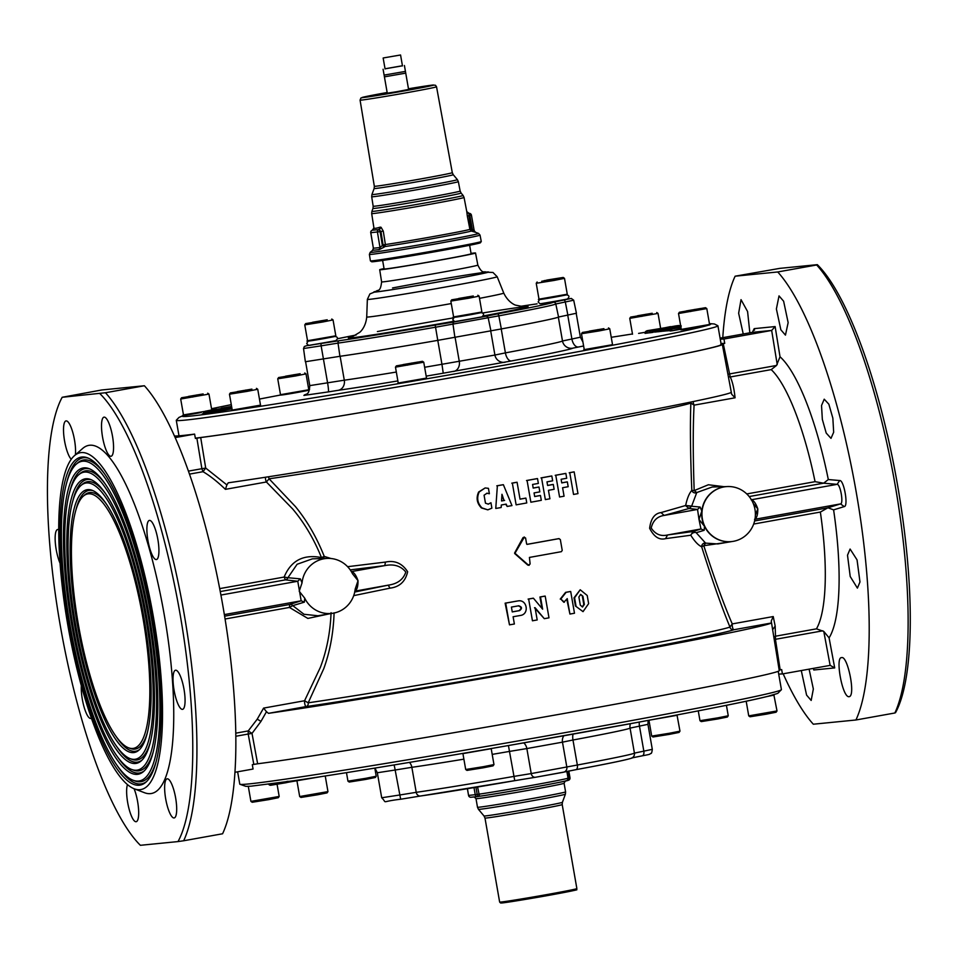 <?xml version="1.0" encoding="UTF-8"?>
<svg xmlns="http://www.w3.org/2000/svg" width="958" height="958" viewBox="0 0 958 958"><rect width="100%" height="100%" fill="white"/><g stroke="black" fill="none" stroke-linecap="round" stroke-linejoin="round"><path stroke-width="1.44" d="M777.728 271.964L735.133 276.191L779.692 268.384L817.33 264.659A239.584 59.971 79.8 0 1 830.167 280.598A239.584 59.971 79.8 0 1 900.927 505.86A239.584 59.971 79.8 0 1 895.526 712.668L894.856 712.991A242.889 60.809 -100.2 0 0 900.185 698.166A242.889 60.809 -100.2 0 0 895.143 485.083A242.889 60.809 -100.2 0 0 826.91 278.263A242.889 60.809 -100.2 0 0 816.659 264.971L777.728 271.964A242.889 60.809 -100.2 0 1 853.111 475.204A242.889 60.809 -100.2 0 1 861.266 705.16A242.889 60.809 -100.2 0 1 855.925 719.985L813.318 724.212A242.889 60.809 -100.2 0 1 783.165 673.797M817.33 264.659L816.659 264.971M735.133 276.191A242.889 60.809 -100.2 0 0 729.792 291.016A242.889 60.809 -100.2 0 0 722.775 337.671M720.081 338.15L752.365 332.354L754.197 328.642L754.449 330.235M754.425 329.456L754.197 328.642L775.13 326.57L780.028 356.783A148.861 37.266 79.8 0 1 828.311 479.551L839.699 480.533C843.95 479.814 848.596 506.411 844.249 506.59L833.604 509.872A148.861 37.266 79.8 0 1 834.25 625.263A148.861 37.266 79.8 0 1 829.089 637.86L834.705 667.918L813.773 669.989L813.474 668.48M749.851 332.797L747.587 311.554L741.025 299.65L738.642 313.242L743.24 333.995M859.973 581.973L857.051 559.891L850.105 549.042L847.507 555.197L850.213 576.512L857.398 588.116L859.973 581.973M832.849 418.155L828.85 404.204L824.215 399.187L821.533 405.521L822.335 419.388L826.215 433.064L831.005 438.357L833.664 432.238L832.849 418.155M783.62 301.207L779.022 295.89L776.387 308.955L780.854 329.791L785.452 335.12L788.147 322.606L783.62 301.207M839.699 480.533L837.088 484.353C840.334 483.814 843.818 503.752 840.501 503.908L844.249 506.59M754.545 519.344C756.748 518.302 757.838 514.817 757.802 508.866C755.826 503.249 753.599 500.22 751.132 499.801M753.359 503.704L757.802 508.866L755.383 515.224M731.253 541.605A27.602 26.716 -95.7 0 1 731.122 541.617A27.602 26.716 -95.7 0 1 704.501 526.337L704.489 526.325A27.602 26.716 -95.7 0 1 702.094 518.877A27.602 26.716 -95.7 0 1 701.831 511.045L698.993 519.428L697.544 509.428L664.157 515.428L661.044 512.578L685.653 505.501C687.137 498.399 689.185 493.358 691.82 490.376C690.347 454.355 690.035 425.244 690.862 403.043A3.317 3.293 69.7 0 1 690.838 402.049M704.489 526.325L698.993 519.428L700.957 528.972L667.558 534.971C660.78 536.6 655.32 534.277 651.189 527.99C652.973 520.625 657.296 516.434 664.157 515.428L689.077 508.482L685.629 505.704L700.106 507.033L697.544 509.428L689.077 508.482L691.592 506.267L696.765 492.544L712.189 487.011L726.751 486.592M829.089 637.86L823.784 631.418L816.455 628.843A138.012 34.548 -100.2 0 0 820.79 617.91A138.012 34.548 -100.2 0 0 820.359 512.063L827.928 507.776L833.604 509.872M729.122 542.024L703.795 545.701L701.663 546.79A3.317 2.982 118.8 0 1 705.591 543.114L703.795 545.701C714.524 578.907 724.009 604.977 732.259 623.909L729.96 627.047C721.865 607.588 712.429 580.835 701.663 546.79C698.202 545.174 694.574 541.318 690.778 535.235A3.317 1.916 150.3 0 1 693.185 532.864A3.317 1.916 150.3 0 1 696.203 532.708L704.166 530.325L704.501 526.337M732.187 541.498L717.805 543.94L705.591 543.114L696.203 532.708L693.101 531.498L690.778 535.235L665.594 538.635C659.308 540.312 653.979 536.851 649.632 528.277C650.841 518.661 654.637 513.428 661.044 512.578M725.96 486.652A27.602 26.716 -95.7 0 1 754.976 509.405A27.602 26.716 -95.7 0 1 731.397 541.593A27.602 26.716 -95.7 0 1 702.37 518.853A27.602 26.716 -95.7 0 1 725.96 486.652L725.685 486.688A27.602 26.716 -95.7 0 0 703.04 505.261A27.602 26.716 -95.7 0 0 701.831 511.033L700.106 507.033M228.208 482.82L228.243 482.808A276.898 5.317 -9.9 0 0 260.348 478.03A276.898 5.317 -9.9 0 0 552.91 428.346A276.898 5.317 -9.9 0 0 731.158 392.457L731.661 394.241L735.061 397.798L694.083 405.15C692.933 426.897 692.969 455.385 694.179 490.604L691.82 490.376A3.317 2.946 -142 0 0 696.765 492.544L694.179 490.604L708.369 484.76L723.985 486.676M746.773 493.933L815.054 481.67L823.64 483.191L828.311 479.551M735.061 397.798C734.115 388.577 732.511 381.631 730.236 376.973L728.559 376.769M693.149 401.57A3.317 0.826 79.8 0 0 694.083 405.15L690.862 403.043A236.267 4.539 -9.9 0 1 534.181 434.273A236.267 4.539 -9.9 0 1 290.023 475.671A236.267 4.539 -9.9 0 1 269.09 478.808L266.396 481.982A3.317 0.826 79.8 0 1 265.426 477.24M582.931 596.259L580.692 594.427L578.883 597.002L580.308 605.157L582.56 606.977L584.356 604.414L582.931 596.259L580.416 594.475M582.368 596.319L583.793 604.474L582.284 606.989M894.856 712.991L855.925 719.985M801.283 670.552L806.588 695.113L811.175 700.442L813.342 689.006L809.103 669.139M849.099 696.694C842.381 697.975 835.005 656.625 841.615 657.655C847.543 655.14 856.021 696.095 849.099 696.694L849.183 696.682M518.685 605.803A238.482 4.574 170.1 0 1 511.416 607.085L512.255 611.923A238.482 4.574 -9.9 0 0 519.535 610.629C522.361 608.474 522.086 606.857 518.685 605.803L518.877 605.767M504.603 500.423A238.482 4.574 -9.9 0 1 501.561 500.962L501.968 494.292L504.04 500.483A236.267 4.539 170.1 0 1 501.561 500.914M501.896 495.478L504.04 500.483M515.248 553.496L528.361 565.04L530.133 564.023L529.415 557.424A238.482 4.574 -9.9 0 0 561.388 551.664L562.226 550.383L560.322 539.51L558.718 538.647M558.634 538.659L559.113 538.612A238.482 4.574 -9.9 0 1 527.139 544.372L527.08 544.384M526.637 544.012L525.571 537.929L523.008 537.63L524.397 537.019L515.153 552.958M527.798 565.1L529.175 565.316L527.798 565.1L514.697 553.556M559.568 497.01A238.482 4.574 -9.9 0 0 564.07 496.196L562.597 487.73A238.482 4.574 -9.9 0 0 568.19 486.712L567.34 481.874A238.482 4.574 -9.9 0 1 561.747 482.904L561.125 479.275A238.482 4.574 -9.9 0 0 566.705 478.258L565.867 473.42A238.482 4.574 -9.9 0 1 555.772 475.264L559.568 497.01L555.772 475.264M545.341 499.597A238.482 4.574 -9.9 0 0 549.916 498.771L548.443 490.316A238.482 4.574 -9.9 0 0 554.131 489.275L553.293 484.449A238.482 4.574 -9.9 0 1 547.605 485.478L546.97 481.862A238.482 4.574 -9.9 0 0 552.658 480.82L551.82 475.994A238.482 4.574 -9.9 0 1 541.545 477.85L545.341 499.597L541.545 477.85M530.864 502.22A238.482 4.574 -9.9 0 0 541.306 500.327L540.468 495.502A238.482 4.574 -9.9 0 1 534.684 496.543L534.049 492.915A238.482 4.574 -9.9 0 0 539.833 491.873L538.995 487.035A238.482 4.574 -9.9 0 1 533.199 488.089L532.564 484.461A238.482 4.574 -9.9 0 0 538.36 483.419L537.51 478.581A238.482 4.574 -9.9 0 1 527.068 480.461L530.864 502.22L527.068 480.461M516.134 504.854A238.482 4.574 -9.9 0 0 526.768 502.95L525.918 498.112A238.482 4.574 -9.9 0 1 520.026 499.166L517.081 482.257A238.482 4.574 -9.9 0 1 512.338 483.107L516.134 504.854L512.338 483.107M496.316 508.363A238.482 4.574 -9.9 0 0 501.166 507.512L501.321 504.998A238.482 4.574 -9.9 0 0 506.183 504.124L507.177 506.447A238.482 4.574 -9.9 0 0 511.967 505.596L503.381 484.7A238.482 4.574 -9.9 0 1 497.37 485.766L495.765 508.423L497.37 485.766M573.543 494.448L569.759 472.701A238.482 4.574 -9.9 0 0 574.165 471.887L577.961 493.633A238.482 4.574 -9.9 0 1 573.543 494.448L569.759 472.701M489.37 493.729L487.047 493.202L484.077 495.202L485.466 503.178L488.388 504.147L490.951 502.758L491.885 508.147L487.826 509.848L481.982 507.908C477.455 503.213 476.533 497.897 479.204 491.957L485.155 487.945L488.436 488.341L489.37 493.729L486.772 493.238M575.998 605.947L574.572 597.792L580.213 589.769L574.01 597.84L575.435 605.995L583.039 611.647L575.435 605.995M580.213 589.769L587.206 595.481L588.631 603.636L583.039 611.647M514.374 624.005L513.105 616.748A238.482 4.574 -9.9 0 0 520.374 615.467C529.774 614.27 527.08 598.858 517.847 600.965L517.847 600.941A238.482 4.574 -9.9 0 1 505.692 603.109L509.488 624.856A238.482 4.574 -9.9 0 0 514.374 624.005M532.444 620.796A238.482 4.574 -9.9 0 0 537.199 619.946L535.067 607.695L544.3 618.676A238.482 4.574 -9.9 0 0 548.994 617.838L545.198 596.092A238.482 4.574 -9.9 0 1 540.504 596.93L542.635 609.192L533.402 598.199A238.482 4.574 -9.9 0 1 528.648 599.049L532.444 620.796L528.648 599.049M564.382 602.211L560.789 599.049L566.13 592.307A238.482 4.574 -9.9 0 0 570.693 591.481L574.489 613.228A238.482 4.574 -9.9 0 1 569.926 614.054L567.232 598.618L563.831 602.271L560.789 599.049M353.706 595.636L390.05 588.14L388.158 585.17C397.402 583.913 403.294 579.554 405.809 572.082C400.875 565.915 393.846 563.771 384.745 565.615L351.346 571.615C353.813 572.046 356.041 575.063 358.017 580.692C358.053 586.631 356.963 590.128 354.759 591.17M518.134 605.851C521.523 606.917 521.811 608.522 518.973 610.689A236.267 4.539 170.1 0 1 512.255 611.875M720.26 339.204A280.431 5.389 170.1 0 1 723.961 339.012L771.669 330.438L775.13 326.57M816.455 628.843L775.489 636.208L775.178 626.101L773.238 616.557L732.259 623.909A3.317 0.826 -100.2 0 0 732.595 627.586A3.317 0.826 -100.2 0 0 733.78 629.753L771.394 622.999L771.238 621.035L773.238 616.557M779.177 670.037L781.668 669.582L782.411 673.941L830.382 665.331M830.167 665.355L834.705 667.918M813.414 668.361L813.773 669.989M331.073 612.665C330.271 632.448 326.702 650.686 320.355 667.379L304.572 700.741L308.189 702.825A3.317 2.718 -98.3 0 1 306.093 706.585L306.093 706.585A239.584 4.598 -9.9 0 0 327.325 703.4A239.584 4.598 -9.9 0 0 574.896 661.415A239.584 4.598 -9.9 0 0 733.78 629.753A3.317 3.293 -110.3 0 1 729.96 627.047A236.267 4.539 -9.9 0 1 573.279 658.278A236.267 4.539 -9.9 0 1 329.121 699.675A236.267 4.539 -9.9 0 1 308.189 702.825L323.732 668.756C329.959 651.715 333.408 633.07 334.091 612.833M333.121 613.204L318.02 615.766L304.009 614.282L292.765 605.624L304.381 602.151L304.716 598.151A27.602 26.716 -95.7 0 0 333.121 613.204A27.602 26.716 -95.7 0 0 353.969 594.858A27.602 26.716 -95.7 0 0 355.19 589.086L358.017 580.692L352.52 573.794A27.602 26.716 -95.7 0 0 327.696 558.394L312.404 558.837L297.112 564.262L287.903 577.722L300.321 578.86L302.045 582.859A27.602 26.716 -95.7 0 1 303.255 577.087A27.602 26.716 -95.7 0 1 327.696 558.394M347.61 566.693L385.499 562.071L384.745 565.615L350.221 569.878M704.166 530.325L700.957 528.972L693.101 531.498L667.558 534.971L665.594 538.635M390.05 588.14C399.57 586.967 405.438 581.506 407.641 571.746C402.216 563.328 394.84 560.107 385.499 562.071M526.948 544.36A236.267 4.539 -9.9 0 0 558.562 538.671M514.602 553.005L523.008 537.63M561.747 482.856A236.267 4.539 170.1 0 0 566.777 481.934L567.34 481.874M555.221 475.324A236.267 4.539 170.1 0 0 565.304 473.48L565.867 473.42M547.593 485.431A236.267 4.539 170.1 0 0 552.742 484.497L553.293 484.449M540.995 477.91A236.267 4.539 170.1 0 0 551.257 476.042L551.82 475.994M534.672 496.495A236.267 4.539 170.1 0 0 539.917 495.549L540.468 495.502M533.199 488.041A236.267 4.539 170.1 0 0 538.444 487.095L538.995 487.035M526.517 480.521A236.267 4.539 170.1 0 0 536.959 478.641L537.51 478.581M520.026 499.13A236.267 4.539 170.1 0 0 525.367 498.172L525.918 498.112M511.788 483.155A236.267 4.539 170.1 0 0 516.53 482.305L517.081 482.257M505.632 504.183L507.177 506.447M496.807 485.814A236.267 4.539 170.1 0 0 502.83 484.748L503.381 484.7M569.196 472.761A236.267 4.539 170.1 0 0 573.602 471.947L574.165 471.887M481.982 507.908L481.419 507.956C476.892 503.273 475.958 497.956 478.641 492.005L485.155 487.945M481.419 507.956L487.826 509.848M488.101 504.171L490.951 502.758M517.296 601.025A236.267 4.539 170.1 0 1 505.129 603.169L505.692 603.109M509.488 624.856L505.129 603.169M534.516 607.743L544.3 618.676M540.504 596.93L539.953 596.99A236.267 4.539 170.1 0 0 544.647 596.139L545.198 596.092M539.953 596.99L541.929 608.342M528.097 599.097A236.267 4.539 170.1 0 0 532.852 598.259L533.402 598.199M566.777 599.205L569.926 614.054M566.13 592.307L565.579 592.367A236.267 4.539 170.1 0 0 570.142 591.541L570.693 591.481M565.579 592.367L560.238 599.097M268.096 476.833A3.317 2.718 -98.3 0 1 269.09 478.808L295.423 506.578C307.123 520.865 316.727 537.474 324.247 556.406L323.684 558.502M330.989 558.502L324.247 556.406L321.457 557.568L321.229 558.574M731.661 394.241L722.332 344.401A276.06 5.305 170.1 0 1 551.269 379.26A276.06 5.305 170.1 0 1 252.601 430.058A276.06 5.305 170.1 0 1 200.701 437.555L195.396 438.453L194.606 434.106A280.431 5.389 -9.9 0 1 175.302 436.022L174.548 436.153M815.054 481.67A138.012 34.548 -100.2 0 0 771.214 369.62L776.519 365.465L728.068 374.195M776.519 365.465L780.028 356.783M771.394 622.999A276.898 5.317 -9.9 0 1 593.146 658.876A276.898 5.317 -9.9 0 1 300.584 708.561A276.898 5.317 -9.9 0 1 268.479 713.339L266.48 711.71L260.983 721.386L252.014 733.409L248.242 730.918L248.194 734.032L252.014 733.409L257.642 763.777A276.06 5.305 -9.9 0 0 309.542 756.293A276.06 5.305 -9.9 0 0 608.126 705.507A276.06 5.305 -9.9 0 0 779.261 670.636L771.238 621.035M822.826 630.807L775.441 639.309L775.489 636.208L773.992 636.962M780.171 669.858L775.441 639.309L774.387 639.489M782.411 673.941A280.431 5.389 -9.9 0 0 778.722 674.133M302.045 582.859L299.207 591.254L304.716 598.151M228.243 482.808L226.902 484.916L205.707 468.067L200.701 437.555M721.123 344.126A276.06 5.305 170.1 0 1 722.332 344.401M721.027 343.551A280.431 5.389 -9.9 0 1 724.727 343.359L720.823 344.114M724.727 343.359L723.961 339.012M329.336 613.839L307.865 618.425L289.436 607.444L225.07 619.012M292.765 605.624L289.436 607.444L289.711 604.474A3.317 3.209 -107.9 0 1 292.765 605.624L292.765 605.624M235.764 733.169L248.242 730.918L257.235 719.159L263.594 708.106L304.572 700.741A3.317 0.826 -100.2 0 0 304.919 704.417A3.317 0.826 -100.2 0 0 306.093 706.585L268.479 713.339M266.48 711.71L263.594 708.106M220.268 591.565L285.412 579.865L297.758 581.243L301.171 600.798L224.352 614.593M226.902 484.916L225.405 489.346L266.396 481.982L292.705 509.009C304.404 522.912 313.984 539.103 321.457 557.568C303.482 554.035 291.04 560.526 284.131 577.051L287.903 577.722A3.317 3.209 96.5 0 1 285.412 579.865L284.131 577.051L219.705 588.619M225.405 489.346C217.167 481.443 209.694 475.563 203 471.695L201.887 468.701L205.707 468.067L203 471.695L189.504 474.114M195.348 438.165A274.91 5.281 -9.9 0 0 497.046 388.996A274.91 5.281 -9.9 0 0 721.206 344.605L717.925 325.792A274.91 5.281 -9.9 0 0 717.865 325.72L714.428 323.984L709.423 323.6M257.642 763.777L253.822 764.412L248.194 734.032L235.812 736.259M253.822 764.412L252.325 764.676L253.056 769.035L234.938 772.292M175.194 437.59L194.606 434.106M227.92 818.934A242.889 60.809 -100.2 0 0 219.765 588.978A242.889 60.809 -100.2 0 0 144.395 385.751L105.464 392.744A242.889 60.809 -100.2 0 1 180.846 595.972A242.889 60.809 -100.2 0 1 188.989 825.928A242.889 60.809 -100.2 0 1 183.661 840.765L222.579 833.771A242.889 60.809 -100.2 0 0 227.92 818.934M144.395 385.751L101.787 389.966L62.186 397.283L105.464 392.744M99.824 393.558A239.584 59.971 79.8 0 1 176.009 592.284A239.584 59.971 79.8 0 1 184.942 823.664A239.584 59.971 79.8 0 1 178.008 841.579L183.661 840.765M62.186 397.283A239.584 59.971 79.8 0 0 55.265 415.185A239.584 59.971 79.8 0 0 64.186 646.566A239.584 59.971 79.8 0 0 140.383 845.303L178.008 841.579M75.383 454.87A19.879 4.97 -100.2 0 0 72.976 433.088A19.879 4.97 -100.2 0 0 66.102 420.897A19.879 4.97 -100.2 0 0 66.018 420.909A19.879 4.97 -100.2 0 0 64.126 438.117A19.879 4.97 -100.2 0 0 71.263 459.253M184.978 703.232A19.879 4.97 -100.2 0 0 182.271 681.641A19.879 4.97 -100.2 0 0 175.53 670.229A19.879 4.97 -100.2 0 0 173.111 676.348A19.879 4.97 -100.2 0 0 175.829 697.939A19.879 4.97 -100.2 0 0 182.559 709.351A19.879 4.97 -100.2 0 0 184.978 703.232M157.854 539.426A19.879 4.97 -100.2 0 0 149.388 520.422A19.879 4.97 -100.2 0 0 147.951 540.54A19.879 4.97 -100.2 0 0 156.417 559.544A19.879 4.97 -100.2 0 0 157.854 539.426M108.613 422.478A19.879 4.97 -100.2 0 0 104.027 417.149A19.879 4.97 -100.2 0 0 101.656 429.891A19.879 4.97 -100.2 0 0 106.47 450.943A19.879 4.97 -100.2 0 0 111.056 456.271A19.879 4.97 -100.2 0 0 113.415 443.53A19.879 4.97 -100.2 0 0 108.613 422.478M58.737 529.75A19.879 4.97 -100.2 0 0 57.636 529.511A19.879 4.97 -100.2 0 0 55.229 535.618A19.879 4.97 -100.2 0 0 60.067 563.268M81.346 685.796A19.879 4.97 -100.2 0 0 82.352 699.436A19.879 4.97 -100.2 0 0 90.818 718.44A19.879 4.97 -100.2 0 0 91.381 718.177M127.462 784.614A19.879 4.97 -100.2 0 0 131.581 816.384A19.879 4.97 -100.2 0 0 136.18 821.701A19.879 4.97 -100.2 0 0 138.575 809.51A19.879 4.97 -100.2 0 0 134.084 788.745M174.093 817.952A19.879 4.97 -100.2 0 0 174.176 817.94A19.879 4.97 -100.2 0 0 175.589 797.667A19.879 4.97 -100.2 0 0 167.231 778.806A19.879 4.97 -100.2 0 0 167.147 778.818A19.879 4.97 -100.2 0 0 165.734 799.104A19.879 4.97 -100.2 0 0 174.093 817.952M134.252 788.805L144.514 792.721A176.871 44.272 -100.2 0 0 167.961 770.208A176.871 44.272 -100.2 0 0 151.843 558.047A176.871 44.272 -100.2 0 0 82.675 448.464L74.413 455.709A171.135 42.835 79.8 0 1 141.341 561.747A171.135 42.835 79.8 0 1 156.944 767.011A171.135 42.835 79.8 0 1 134.252 788.805A171.135 42.835 79.8 0 1 74.017 656.29A171.135 42.835 79.8 0 1 64.318 475.24A171.135 42.835 79.8 0 1 74.413 455.709M65.539 479.072A166.632 41.709 -100.2 0 0 80.723 678.959A166.632 41.709 -100.2 0 0 145.891 782.195A166.632 41.709 -100.2 0 0 155.723 763.179A166.632 41.709 -100.2 0 0 146.287 586.895A166.632 41.709 -100.2 0 0 87.633 457.864A166.632 41.709 -100.2 0 0 65.539 479.072M88.543 458.247A165.614 41.457 -100.2 0 0 67.491 479.647A165.614 41.457 -100.2 0 0 66.832 482.185M117.93 766.64A165.614 41.457 -100.2 0 0 146.622 781.512M133.054 780.231A162.381 40.655 79.8 0 1 75.886 654.494A162.381 40.655 79.8 0 1 66.689 482.7A162.381 40.655 79.8 0 1 76.269 464.175A162.381 40.655 79.8 0 1 139.772 564.777A162.381 40.655 79.8 0 1 154.573 759.562A162.381 40.655 79.8 0 1 133.054 780.231L134.874 780.926A163.399 40.907 -100.2 0 0 156.393 760.64M104.973 474.414A163.399 40.907 -100.2 0 0 77.742 462.882L76.269 464.175M68.521 488.484A155.591 38.955 -100.2 0 0 82.711 675.127A155.591 38.955 -100.2 0 0 143.556 771.525A155.591 38.955 -100.2 0 0 152.741 753.766A155.591 38.955 -100.2 0 0 143.928 589.158A155.591 38.955 -100.2 0 0 89.154 468.678A155.591 38.955 -100.2 0 0 68.521 488.484M90.076 469.061A154.573 38.691 -100.2 0 0 70.485 489.059A154.573 38.691 -100.2 0 0 69.838 491.526M117.499 756.82A154.573 38.691 -100.2 0 0 144.287 770.843M131.521 769.418A151.34 37.889 79.8 0 1 78.245 652.23A151.34 37.889 79.8 0 1 69.671 492.113A151.34 37.889 79.8 0 1 78.604 474.845A151.34 37.889 79.8 0 1 137.796 568.609A151.34 37.889 79.8 0 1 151.592 750.15A151.34 37.889 79.8 0 1 131.521 769.418L133.354 770.112A152.358 38.14 -100.2 0 0 153.388 751.288M105.404 484.221A152.358 38.14 -100.2 0 0 80.077 473.551L78.604 474.845M71.515 497.897A144.55 36.188 -100.2 0 0 84.687 671.295A144.55 36.188 -100.2 0 0 141.221 760.856A144.55 36.188 -100.2 0 0 149.747 744.354A144.55 36.188 -100.2 0 0 141.556 591.421A144.55 36.188 -100.2 0 0 90.675 479.503A144.55 36.188 -100.2 0 0 71.515 497.897M91.597 479.886A143.532 35.925 -100.2 0 0 73.467 498.471A143.532 35.925 -100.2 0 0 72.844 500.878M117.056 747.012A143.532 35.925 -100.2 0 0 141.952 760.161M130.001 758.592A140.299 35.123 79.8 0 1 80.616 649.955A140.299 35.123 79.8 0 1 72.664 501.525A140.299 35.123 79.8 0 1 80.939 485.514A140.299 35.123 79.8 0 1 135.808 572.441A140.299 35.123 79.8 0 1 148.598 740.738A140.299 35.123 79.8 0 1 130.001 758.592L131.821 759.299A141.317 35.374 -100.2 0 0 150.382 741.935M105.847 494.041A141.317 35.374 -100.2 0 0 82.412 484.221L80.939 485.514M74.496 507.309A133.509 33.422 -100.2 0 0 86.675 667.463A133.509 33.422 -100.2 0 0 138.886 750.174A133.509 33.422 -100.2 0 0 146.766 734.942A133.509 33.422 -100.2 0 0 139.197 593.697A133.509 33.422 -100.2 0 0 92.196 490.316A133.509 33.422 -100.2 0 0 74.496 507.309M93.118 490.712A132.491 33.171 -100.2 0 0 76.46 507.884A132.491 33.171 -100.2 0 0 75.85 510.231M116.625 737.205A132.491 33.171 -100.2 0 0 139.605 749.491M128.48 747.779A129.258 32.356 79.8 0 1 82.975 647.692A129.258 32.356 79.8 0 1 75.646 510.937A129.258 32.356 79.8 0 1 83.274 496.184A129.258 32.356 79.8 0 1 133.833 576.273A129.258 32.356 79.8 0 1 145.616 731.325A129.258 32.356 79.8 0 1 128.48 747.779L130.3 748.473A130.276 32.608 -100.2 0 0 147.376 732.595M106.278 503.848A130.276 32.608 -100.2 0 0 84.747 494.903L83.274 496.184M269.916 784.063A2.203 0.838 -99.4 0 1 270.024 784.303L268.863 784.494A2.203 2.203 0 0 0 270.91 785.237L286.334 782.674A2.203 0.838 80.6 0 0 286.37 782.662A2.203 2.132 84.3 0 0 287.843 781.596M289.34 781.381L286.131 782.686M288.059 781.249L286.059 781.632M778.219 671.295L781.417 689.628A274.91 5.281 170.1 0 1 781.405 689.724A274.91 5.281 170.1 0 1 773.429 692.335A274.91 5.281 170.1 0 1 512.338 741.947A274.91 5.281 170.1 0 1 248.637 783.955A274.91 5.281 170.1 0 1 239.835 784.243A274.91 5.281 170.1 0 1 239.787 784.159L237.632 771.801M767.609 696.358A268.288 5.149 170.1 0 1 674.276 715.482A268.288 5.149 170.1 0 1 667.451 716.788A268.288 5.149 170.1 0 1 479.467 750.557A268.288 5.149 170.1 0 1 470.977 752.006A268.288 5.149 170.1 0 1 303.195 779.345A268.288 5.149 170.1 0 1 298.01 780.111M475.946 787.272L477.204 794.469L468.558 795.427L467.444 788.685M477.599 786.997L479.515 796.254C504.076 792.925 576.656 779.489 567.088 780.411L566.513 780.626M566.861 771.43L568.046 778.171A49.684 0.958 170.1 0 1 507.477 789.596A49.684 0.958 170.1 0 1 478.856 794.194L477.204 794.469L477.982 796.134L479.527 796.254L477.743 796.577A2.203 2.132 -95.7 0 1 475.252 794.781L473.994 787.596M479.359 795.906L479.527 796.254A47.469 0.91 170.1 0 0 531.522 787.596A47.469 0.91 170.1 0 0 566.406 780.638L568.214 780.315A2.203 2.132 84.3 0 0 569.938 777.788L567.519 780.063L568.046 778.171L569.016 777.968L567.843 771.238M233.465 410.395A268.288 5.149 -9.9 0 1 190.941 416.047A268.288 5.149 -9.9 0 1 184.187 415.269L201.156 412.527C186.786 415.113 180.882 415.916 183.469 414.898L204.988 411.377M183.469 414.898L180.691 399.019L208.976 394.085L211.742 409.94M197.947 395.139L181.589 397.738L197.947 395.139M188.463 396.42L203.144 393.942L188.463 396.42L189.528 397.378M196.965 394.9L196.821 396.061M192.845 397.043L192.319 396.037L192.845 397.043L192.319 396.037L186.199 396.983M192.33 396.037L203.06 393.954M283.436 394.468L302.776 391.032M295.459 375.991L306.009 373.871L308.787 389.75L280.502 394.684L277.736 378.805L295.459 375.991M294.992 374.925L278.634 377.524L294.992 374.925M285.496 376.207L300.189 373.728L285.496 376.207L286.574 377.165M293.998 374.686L293.867 375.847M297.866 374.303L300.094 373.74M283.209 376.781L289.364 375.823L289.879 376.829M233.489 410.383L254.505 406.408M247.188 391.367L257.738 389.259L260.516 405.138L232.231 410.072L229.465 394.193L247.188 391.367M246.721 390.313L230.363 392.912L246.721 390.313M237.225 391.594L251.918 389.116L237.225 391.594L238.303 392.541M245.727 390.062L245.595 391.235M234.914 392.169L241.093 391.211L241.608 392.217M249.595 389.678L251.834 389.128M590.332 348.784L609.743 345.766A268.288 5.149 -9.9 0 0 707.818 325.337L698.981 327.025C715.434 323.864 707.411 325.445 709.567 324.463L706.8 308.584L705.519 307.686L679.414 312.236L705.519 307.686M599.205 330.917L609.755 328.798L612.533 344.676L584.248 349.61L581.482 333.731L599.205 330.917M598.738 329.851L582.38 332.45L598.738 329.851M589.242 331.133L603.935 328.654L589.242 331.133L590.32 332.091M597.744 329.612L597.612 330.773M601.612 329.229L603.839 328.666M586.955 331.707L593.11 330.75L593.625 331.755M687.377 328.57L698.981 327.025C684.611 329.612 678.707 330.414 681.294 329.396L709.567 324.463M681.294 329.396L678.515 313.517L706.8 308.584M686.287 310.919L700.969 308.44L686.287 310.919L687.353 311.877M694.79 309.398L694.646 310.56M683.964 311.494L700.885 308.452M690.143 310.536L690.67 311.542M638.603 333.396L645.5 332.234M632.52 334.222L629.753 318.355L658.026 313.41L660.601 328.187M647.009 314.464L630.651 317.074L647.009 314.464M637.513 315.745L652.206 313.266L637.513 315.745L638.591 316.703M646.015 314.224L645.872 315.398M641.896 316.38L641.381 315.374L641.896 316.38L641.381 315.374L635.262 316.308M641.381 315.362L652.111 313.29M325.241 775.992L327.959 791.607L299.686 796.541L296.908 780.662L289.077 782.075L321.397 776.579M327.959 791.607L327.061 792.889L317.326 794.829L300.968 797.439L299.686 796.541M374.817 768.1L376.231 776.231L365.681 778.327L347.958 781.165L346.473 772.651M376.231 776.231L375.332 777.501L365.597 779.453L349.239 782.051L347.958 781.165M726.427 705.316L728.248 715.77L717.698 717.877L699.975 720.703L698.262 710.884M728.248 715.77L727.35 717.039L717.614 718.991L701.256 721.602L699.975 720.703M677.007 714.967L679.976 731.158L669.426 733.253L651.703 736.091L648.937 720.26M679.976 731.158L679.078 732.427L669.343 734.379L652.985 736.989L651.703 736.091M483.419 766.675L465.696 769.502L462.918 753.623L491.203 748.689L493.969 764.568L483.419 766.675M493.969 764.568L493.071 765.849L483.335 767.789L466.977 770.4L465.696 769.502M773.825 694.682L777.01 710.944L748.737 715.877L746.186 701.232M777.01 710.944L776.124 712.213L766.376 714.165L750.018 716.776L748.737 715.877M277.054 784.207L279.185 796.445L250.912 801.379L248.29 786.35M279.185 796.445L278.287 797.715L268.551 799.667L252.194 802.265L250.912 801.379M238.674 409.617A268.288 5.149 -9.9 0 0 406.443 382.29L420.514 379.368M398.241 383.032L426.526 378.087C424.37 379.081 432.393 377.488 415.94 380.649C401.558 383.248 395.666 384.038 398.241 383.032L395.474 367.154L423.747 362.208L422.466 361.31L396.373 365.872L422.466 361.31M403.234 364.555L417.928 362.064L403.234 364.555L404.312 365.501M411.748 363.022L411.605 364.196M407.617 365.178L407.102 364.172L407.617 365.178L407.102 364.172L400.983 365.118M384.421 76.856L387.272 93.165L396.648 91.728L408.587 89.441L405.737 73.131L384.421 76.856L384.122 75.107L405.438 71.395L405.737 73.131M466.774 211.886L469.097 213.526L468.929 215.682L467.324 216.041L466.774 211.634M467.324 216.041L469.899 229.369L471.312 231.034L468.929 215.682L469.815 215.526L469.097 213.383L466.774 211.61L468.39 213.311M370.806 232.698L370.806 232.71A2.203 2.132 -95.7 0 1 372.315 230.231L378.937 229.573L380.961 231.489L383.284 231.141L381.056 227.286L379.368 229.645L380.087 231.644L380.961 231.489L383.056 244.913L385.379 244.553L383.284 231.141M475.408 232.267L471.312 231.034A48.559 0.934 -9.9 0 1 456.583 234.195A48.559 0.934 170.1 0 1 384.817 246.577L384.146 247.128L382.374 245.464L380.003 247.571L377.428 232.052A2.203 2.132 -95.7 0 1 378.937 229.573L380.23 227.142L381.056 227.286M384.146 247.128L379.164 249.643L372.614 250.313L373.381 248.23L370.734 232.71A2.203 2.203 0 0 1 372.315 230.231L373.919 227.86M373.907 227.764C373.931 228.663 376.039 228.459 380.23 227.142M379.164 249.643L380.003 247.571L373.381 248.23L370.806 232.71L380.087 231.644L382.374 245.464L383.056 244.913L384.817 246.577L385.379 244.553A47.457 0.91 170.1 0 0 455.505 232.459A47.457 0.91 170.1 0 0 469.899 229.369L472.33 229.309L472.138 231.321M474.198 230.65L471.432 215.179L469.815 215.526L472.33 229.309L474.198 230.65M373.381 248.23L372.686 250.278M474.282 230.734L475.539 232.327M480.389 242.769A55.205 1.054 170.1 0 1 412.898 255.57A55.205 1.054 170.1 0 1 371.656 261.75L370.411 260.875A56.271 1.078 170.1 0 1 370.399 260.863A56.271 1.078 170.1 0 0 412.467 254.588A56.271 1.078 170.1 0 0 463.876 245.344A56.271 1.078 -9.9 0 0 481.263 241.536A56.271 1.078 -9.9 0 0 481.263 241.512L480.389 242.769M455.745 321.577L481.419 316.954M468.57 298.249L479.12 296.142L481.886 312.009L453.613 316.942L450.835 301.075L468.57 298.249M468.103 297.184L451.733 299.794L468.103 297.184M458.607 298.477L473.288 295.986L458.607 298.477L459.684 299.423M467.109 296.944L466.965 298.118M462.474 298.082L456.355 299.04M462.989 299.1L462.463 298.094L462.989 299.1L462.463 298.094L473.204 296.01M541.138 303.782L566.801 299.171M309.674 345.371L335.348 340.749M322.499 322.044L333.049 319.924L335.815 335.803L307.542 340.737L304.764 324.87L322.499 322.044M322.032 320.978L305.674 323.588L322.032 320.978M312.536 322.271L327.217 319.78L312.536 322.271L313.613 323.217M321.038 320.738L320.894 321.912M310.212 322.834L316.403 321.888L316.918 322.894M316.403 321.888L327.133 319.804M469.636 245.272L471.12 253.786A44.164 0.85 170.1 0 1 469.839 254.217A44.164 0.85 170.1 0 1 422.394 263.139A44.164 0.85 170.1 0 1 384.11 268.97L382.625 260.456M471.049 253.391A48.642 0.934 170.1 0 1 475.527 253.008A48.642 0.934 170.1 0 1 460.499 256.325A48.642 0.934 170.1 0 1 408.707 265.546A48.642 0.934 170.1 0 1 379.703 269.737A48.642 0.934 170.1 0 1 384.038 268.575M339.922 356.304L338.018 343.108A2.203 1.904 -98 0 1 339.515 340.665L306.548 345.718L304.333 346.509L303.53 348.532L305.363 361.741L339.922 356.304A119.475 2.299 -9.9 0 0 437.77 340.365L501.345 328.941A119.475 2.299 -9.9 0 0 558.55 317.026L576.429 313.242L573.686 300.201L571.279 298.429L553.257 302.261A2.203 2.203 47.4 0 1 555.796 303.985L558.55 317.026M543.988 280.682L558.682 278.203L543.988 280.682L545.066 281.64M552.491 279.161L552.347 280.323M548.371 281.305L547.856 280.299L548.371 281.305L547.856 280.299L541.737 281.245M547.856 280.299L558.502 278.251M546.862 280.059L563.22 277.449L546.862 280.059M537.127 281.999L536.229 283.281L553.952 280.466L564.501 278.347L563.22 277.449M670.624 326.834L647.033 330.726L645.632 331.48L650.159 330.845L650.374 332.175L649.752 332.282L649.799 330.45L654.374 329.72M650.733 332.558L645.381 332.881L645.632 331.48M658.673 329.756L657.775 331.791L661.774 331.348A0.659 0.635 -96.4 0 0 662.289 330.809L658.278 331.264L658.649 329.851A0.659 0.635 -96.4 0 1 659.164 329.312L680.599 325.433L659.164 329.312A0.659 0.659 0 0 0 658.637 329.791L650.877 330.342L678.587 325.54L657.643 329.48A0.659 0.611 -97.3 0 0 657.14 330.103L658.098 329.947L658.649 331.576L655.176 332.043M663.403 330.618L662.289 330.809L662.876 328.893L659.164 329.312M665.69 328.259A0.659 0.635 83.6 0 0 665.606 328.271L667.475 328.067A0.659 0.635 83.6 0 0 667.475 328.067L662.876 328.893A0.659 0.635 -96.4 0 0 662.361 329.432L658.649 329.851M666.672 328.51L665.606 328.271L667.51 328.055A0.659 0.635 83.6 0 1 667.834 328.115A0.659 0.659 0 0 0 667.51 328.055L667.594 328.151M668.061 328.845L667.558 328.953A0.659 0.659 -92.8 0 1 668.085 328.414L680.731 326.175L668.085 328.414A0.659 0.659 0 0 0 667.558 328.917L666.78 330.869L667.726 330.69L666.708 330.893L668.061 328.845M669.822 330.031L668.145 330.318L669.007 328.81L668.085 328.414M677.725 327.061L668.84 328.378A0.659 0.659 -92.8 0 0 668.313 328.917L667.558 328.953M678.551 326.918A0.659 0.659 -92.8 0 1 679.006 326.594L679.952 326.546A0.659 0.659 -92.8 0 0 679.605 326.726M670.624 328.738L670.061 328.857A0.659 0.659 -85.9 0 1 670.6 328.319L680.791 326.522L670.6 328.319A0.659 0.659 0 0 0 670.061 328.834L670.624 328.738M670.971 330.175L670.241 330.282L670.6 328.319M679.905 327.037L670.983 328.343A0.659 0.659 -85.9 0 0 670.444 328.881L669.235 330.785L670.361 330.57L669.319 330.761L670.061 328.834M671.786 328.881L671.187 329.001A0.659 0.659 -49.2 0 1 671.726 328.462L671.809 328.546A0.659 0.659 130.8 0 0 671.271 329.085L680.863 326.965M680.324 325.995L681.186 325.816M671.642 327.792A0.659 0.647 84.8 0 0 671.319 327.732L669.917 327.864A0.659 0.647 84.8 0 0 669.858 327.864L664.265 328.75A0.659 0.659 0 0 0 663.738 329.241L662.924 331.205L663.786 331.037L662.876 331.229L663.858 330.606L663.75 329.289A0.659 0.647 -95.2 0 1 664.265 328.75M674.312 327.504L670.983 328.103M675.055 327.385L675.57 326.846L674.097 327.085M667.247 330.282L666.433 330.414L667.079 328.486A0.659 0.647 -95.2 0 0 666.552 329.025L663.75 329.289M671.522 330.282L670.923 330.39L671.187 329.001L671.031 330.486L671.654 330.39L671.905 328.989L680.946 327.408M221.13 408.587A2.203 2.132 84.3 0 0 220.855 408.611L205.635 411.162A2.203 1.724 78.7 0 1 205.635 411.162A2.203 2.203 0 0 0 203.946 412.563L202.916 413.76A2.203 2.203 62 0 0 203.934 412.599L205.12 412.407A2.203 0.838 -99.4 0 1 205.635 411.162L216.005 409.09A2.203 2.132 -95.7 0 1 216.28 409.066M202.258 413.988L202.916 413.76A2.203 2.203 62 0 1 202.258 413.988L221.226 410.874L221.154 409.737A2.203 1.018 -37.8 0 1 223.154 409.353L223.142 409.341A2.203 2.203 0 0 0 221.238 408.563A2.203 2.132 84.3 0 0 221.082 408.587A2.203 0.838 80.6 0 0 220.556 409.832L223.154 409.353L225.226 410.12L232.016 408.838M222.867 409.377L224.435 409.042L223.765 408L220.855 408.611M205.587 411.174L215.957 409.102A2.203 2.203 0 0 1 216.173 409.066L216.233 409.066M183.888 415.281L178.966 417.437L176.308 420.227A274.91 5.281 -9.9 0 0 176.284 420.322A274.91 5.281 -9.9 0 0 185.145 420.119A274.91 5.281 -9.9 0 0 482.185 372.255A274.91 5.281 -9.9 0 0 717.925 325.792M663.75 329.193L663.319 331.097L661.774 331.348M663.403 330.69L666.433 330.414A0.659 0.647 -95.2 0 1 665.906 330.953L662.876 331.229M667.57 328.857L667.391 330.714L665.906 330.953M667.235 330.354L668.145 330.318A0.659 0.659 -92.8 0 1 667.606 330.845L666.708 330.893M670.157 328.594L669.007 328.81L669.019 330.63L667.606 330.845M669.774 330.247L670.241 330.282A0.659 0.659 -85.9 0 1 669.702 330.821L669.235 330.785M671.283 328.75L671.019 330.618L669.702 330.821M671.726 328.462L680.851 326.87L671.726 328.462A0.659 0.659 0 0 0 671.187 329.001L671.031 330.486A0.659 0.659 130.8 0 1 670.492 331.025L681.174 328.726M202.845 413.928L204.246 412.539M654.997 331.983L652.937 331.803L652.889 330.63L654.769 330.294L654.817 331.468L649.74 332.797L650.686 332.594L649.716 332.773L650.374 330.977A0.659 0.611 -97.3 0 1 650.877 330.342A0.659 0.659 0 0 0 650.326 330.917L650.386 330.881M650.231 332.163L650.374 330.977L652.673 330.115A0.659 0.611 -97.3 0 0 652.182 330.738L651.727 332.534L649.74 332.797M658.29 331.097L656.745 331.899M655.236 331.528L655.344 330.342L657.14 330.103L657.236 331.276L655.188 332.043M657.691 329.36A0.659 0.611 -97.3 0 1 657.847 329.312L655.835 329.72A0.659 0.659 0 0 0 655.296 330.306L655.344 330.342A0.659 0.611 -97.3 0 1 655.835 329.72M665.762 328.331L660.924 329.193M666.852 327.84L660.373 329.253M402.444 65.803L385.044 68.832M402.432 65.743L385.032 68.772M384.469 57.755L399.474 55.169L384.469 57.755M383.416 57.935L400.564 54.989L383.416 57.935M827.928 507.776L840.501 503.908L754.964 519.272M823.64 483.191L837.088 484.353L751.395 499.753M827.64 507.836L754.617 520.96M820.359 512.063L753.671 524.05M749.168 496.555L823.353 483.227M771.214 369.62L730.236 376.973L723.242 343.623M691.616 506.087L685.653 505.501M354.723 592.032L388.158 585.17L354.903 591.146M752.401 332.342L771.717 330.426M777.213 364.555L771.669 330.438M775.178 626.101L772.807 629.442M823.784 631.418L830.131 665.367M260.983 721.386L257.235 719.159M224.615 616.174L289.711 604.474L301.171 600.786L304.381 602.151M220.915 595.05L297.758 581.243L300.321 578.86M188.439 471.108L201.887 468.701L196.881 438.189M277.868 782.997L270.024 784.303A2.203 0.838 80.6 0 0 270.91 785.237A2.203 0.838 80.6 0 0 270.922 785.237L286.346 782.662A2.203 2.203 0 0 0 287.903 781.584M285.556 781.92A2.203 0.838 80.6 0 0 286.346 782.662M374.937 768.077L377.332 772.747L395.151 770.016A8.838 0.826 80.2 0 0 394.097 764.939M409.473 762.4A8.838 7.592 -98 0 1 411.856 767.31L416.215 792.326L399.51 795.032L381.703 797.763L377.332 772.747M508.423 745.54L514.757 780.662A114.828 2.203 170.1 0 1 420.706 795.978A4.419 3.796 -98 0 1 420.562 796.002L400.66 799.235L395.151 770.016L411.856 767.31A119.235 2.287 170.1 0 0 463.888 759.155M523.739 742.857A8.838 7.293 -98.3 0 1 526.852 748.569L509.512 751.407A119.235 2.287 170.1 0 1 492.196 754.389M563.268 772.28L535.558 777.249A4.419 3.64 -98.3 0 1 535.438 777.273L420.562 796.002A4.419 3.796 -98 0 1 416.215 792.326A119.235 2.287 170.1 0 0 513.883 776.411L531.223 773.573L526.852 748.569L562.478 742.163A8.838 8.79 68.5 0 1 563.807 735.768M573.076 734.115A8.838 4.515 -100.6 0 0 572.968 740.007L577.339 765.023L531.223 773.573A4.419 3.64 -98.3 0 0 535.438 777.273L564.13 772.04A4.419 4.395 68.5 0 1 564.034 772.076M564.142 772.028L575.854 769.681A4.419 2.251 -100.6 0 0 575.914 769.681L564.13 772.04A4.419 4.395 68.5 0 0 566.849 767.178L562.478 742.163L572.968 740.007A119.235 2.287 170.1 0 0 626.628 729.206A119.235 2.287 170.1 0 0 630.065 728.116A8.838 8.826 47.4 0 1 630.424 723.697M639.321 722.045A8.838 4.982 -100.7 0 0 639.465 726.128L643.836 751.144L634.424 753.12A119.235 2.287 170.1 0 1 630.999 754.221A119.235 2.287 170.1 0 1 577.339 765.023A4.419 2.251 -100.6 0 1 575.914 769.681A114.828 2.203 170.1 0 0 627.538 759.287M575.914 769.681C616.581 762.137 635.633 757.958 633.058 757.131A4.419 4.419 47.4 0 1 633.01 757.179L633.058 757.131A4.419 4.419 47.4 0 0 634.424 753.12L630.065 728.116L647.943 724.332L652.302 749.348L643.836 751.144A4.419 2.491 -100.7 0 1 642.183 755.838L631.645 757.994M381.703 797.763C387.99 803.87 379.248 801.654 400.66 799.235L420.43 796.014M514.757 780.662L535.318 777.285M631.957 757.898L642.123 755.85A4.419 2.491 -100.7 0 0 642.183 755.838C652.745 753.838 648.638 754.377 650.841 753.443C651.44 753.742 651.931 752.377 652.302 749.348M468.63 795.427A2.203 2.132 84.3 0 0 470.953 797.248L477.563 796.601A2.203 2.203 0 0 0 477.743 796.577L479.419 796.266M467.384 788.697L468.558 795.427A2.203 2.203 0 0 0 470.953 797.248A2.203 2.132 84.3 0 0 471.108 797.224M568.214 780.315L566.729 780.59L568.214 780.315A2.203 2.203 0 0 0 569.998 777.764L568.824 771.034M509.416 793.643A44.715 0.862 170.1 0 1 475.994 798.637L477.491 807.259A44.715 0.862 170.1 0 0 510.925 802.265A44.715 0.862 170.1 0 0 565.591 791.883L564.082 783.261A44.715 0.862 170.1 0 1 509.416 793.643M478.461 809.342L484.029 815.988A39.781 0.766 -9.9 0 0 513.763 811.546A39.781 0.766 -9.9 0 0 562.406 802.313L565.388 794.17A44.128 0.85 170.1 0 1 511.44 804.409A44.128 0.85 170.1 0 1 478.461 809.342L477.491 807.259M562.406 802.313L562.202 804.576A39.194 0.754 170.1 0 1 514.278 813.689A39.194 0.754 170.1 0 1 484.988 818.06L499.645 902.077A39.194 0.754 170.1 0 0 528.948 897.706A39.194 0.754 170.1 0 0 576.872 888.605L576.261 889.814C581.063 889.168 557.927 893.958 529.391 898.724A38.092 0.73 170.1 0 1 502.112 902.951A38.092 0.73 170.1 0 1 512.925 900.34M563.783 891.455A38.092 0.73 170.1 0 1 571.507 891.012A38.092 0.73 170.1 0 1 529.403 898.724L500.639 903.011L499.645 902.077M302.8 779.405L298.189 780.087M674.061 715.53L667.786 716.716M677.21 715.267L649.189 720.212M479.18 750.605L471.24 751.97M774.244 695.053L766.448 696.67M360.076 100.123L360.903 98.003L387.152 92.495A36.596 0.707 -9.9 0 0 373.189 95.093A36.596 0.707 -9.9 0 0 371.704 96.363A36.596 0.707 -9.9 0 0 422.682 87.501A36.596 0.707 -9.9 0 0 408.479 88.783L433.04 85.011L435.495 85.286L436.537 86.783L452.296 172.668A39.565 0.754 170.1 0 1 440.069 175.362A39.565 0.754 170.1 0 1 397.941 182.87A39.565 0.754 170.1 0 1 374.339 186.271L360.076 100.123A38.811 0.742 -9.9 0 0 383.224 96.782A38.811 0.742 -9.9 0 0 424.55 89.429A38.811 0.742 -9.9 0 0 436.537 86.783M374.339 186.271L374.135 188.51A40.164 0.766 -9.9 0 0 397.881 185.086A40.164 0.766 -9.9 0 0 440.848 177.446A40.164 0.766 -9.9 0 0 453.254 174.703L452.296 172.668M453.254 174.703L457.385 179.637A43.385 0.838 170.1 0 1 443.985 182.607A43.385 0.838 170.1 0 1 397.57 190.858A43.385 0.838 170.1 0 1 371.92 194.558L374.135 188.51M457.385 179.637L458.343 181.649A43.972 0.838 -9.9 0 1 444.751 184.643A43.972 0.838 170.1 0 1 397.917 192.977A43.972 0.838 170.1 0 1 371.692 196.761L371.92 194.558M458.343 181.649L460.151 191.061A44.14 0.85 170.1 0 1 446.512 194.067A44.14 0.85 170.1 0 1 399.51 202.437A44.14 0.85 170.1 0 1 373.177 206.245L371.692 196.761M373.177 206.245L372.961 208.437A44.739 0.862 -9.9 0 0 399.426 204.617A44.739 0.862 -9.9 0 0 447.278 196.115A44.739 0.862 -9.9 0 0 461.097 193.049L460.151 191.061M461.097 193.049L463.097 195.444A46.295 0.886 170.1 0 1 448.799 198.617A46.295 0.886 170.1 0 1 399.27 207.431A46.295 0.886 170.1 0 1 371.896 211.371L372.961 208.437M463.097 195.444L464.055 197.456A46.894 0.898 -9.9 0 1 449.565 200.653A46.894 0.898 170.1 0 1 399.642 209.539A46.894 0.898 170.1 0 1 371.68 213.574L371.896 211.371M471.36 215.179L471.432 215.179A2.203 2.203 0 0 0 469.097 213.383A2.203 2.132 84.3 0 1 471.36 215.179M475.36 232.243L478.593 233.429A55.049 1.054 170.1 0 1 461.612 237.213A55.049 1.054 170.1 0 1 402.168 247.775A55.049 1.054 170.1 0 1 370.183 252.349L372.614 250.325M478.593 233.429L480.042 235.117A56.163 1.078 170.1 0 1 462.678 238.937A56.163 1.078 170.1 0 1 402.887 249.583A56.163 1.078 170.1 0 1 369.393 254.421L370.183 252.349M459.696 316.116L475.875 313.29M313.625 339.91L329.803 337.084M475.527 253.008L477.85 265.091A48.846 0.934 170.1 0 1 462.75 268.42A48.846 0.934 170.1 0 1 410.731 277.676A48.846 0.934 170.1 0 1 381.607 281.892L379.703 269.737M376.41 291.304A57.684 1.102 -9.9 0 0 401.977 288.095A57.684 1.102 -9.9 0 0 470.222 276.048A57.684 1.102 -9.9 0 0 472.689 274.036A57.684 1.102 -9.9 0 0 392.529 287.963M376.638 291.196A58.33 1.126 -9.9 0 0 400.396 288.37A58.33 1.126 -9.9 0 0 470.653 275.976A58.33 1.126 -9.9 0 0 485.682 272.168M376.698 291.172L369.908 293.926L367.357 299.387A65.886 1.269 -9.9 0 0 406.539 293.735A65.886 1.269 -9.9 0 0 476.821 281.221A65.886 1.269 -9.9 0 0 497.178 276.73L492.975 272.467L485.61 272.168M497.178 276.73L503.752 293.076A69.551 1.341 170.1 0 1 482.257 297.83A69.551 1.341 170.1 0 1 479.503 298.357M483.359 315.936A91.154 1.748 -9.9 0 0 499.872 312.811A91.154 1.748 -9.9 0 0 482.736 312.967M453.326 317.888A91.154 1.748 -9.9 0 0 377.392 331.576M356.148 335.001A116.792 2.239 -9.9 0 0 337.611 338.725L356.148 335.001M339.515 340.665A116.792 2.239 -9.9 0 0 435.183 325.073L437.77 340.365M454.93 337.551L453.014 324.367A2.203 1.82 -98.3 0 1 454.439 321.924L435.183 325.073M454.439 321.924L485.682 316.308A2.203 2.203 68.5 0 1 488.221 318.032L490.963 331.085M501.345 328.941L498.819 315.853A2.203 1.126 -100.6 0 0 497.334 313.913L485.682 316.308M497.334 313.913A116.792 2.239 -9.9 0 0 553.257 302.261M536.959 303.878L537.031 303.866A2.203 1.904 82 0 0 536.959 303.878A116.792 2.239 -9.9 0 0 519.787 306.44L537.031 303.866A2.203 1.904 82 0 1 537.103 303.854M352.772 336.629A91.154 1.748 -9.9 0 0 453.805 321.301M303.53 348.532L321.134 345.838L327.588 382.901A8.838 0.826 -99.8 0 1 328.319 391.906L338.342 390.289A128.073 2.455 -9.9 0 0 397.881 380.913M567.855 315.062L565.304 301.974L555.796 303.985A119.008 2.287 -9.9 0 1 498.819 315.853L435.495 327.229A119.008 2.287 -9.9 0 1 338.018 343.108L321.134 345.838L320.966 343.671M563.711 300.058A2.203 1.245 -100.7 0 1 565.304 301.974L573.686 300.201M451.278 303.566A69.551 1.341 170.1 0 1 366.722 316.99L367.357 299.387M545.078 298.333L556.682 296.788C542.312 299.375 536.42 300.177 538.995 299.159L567.268 294.226L564.501 278.347M556.694 296.788L561.256 295.507M671.043 326.965L647.057 330.726L650.35 330.809M670.887 326.786A0.659 0.659 -162 0 0 670.361 326.654L652.913 330.223M645.045 333.348L649.5 332.773M632.472 333.971A268.288 5.149 -9.9 0 0 611.24 337.3L632.472 333.971M308.775 389.702L309.566 389.547A268.288 5.149 -9.9 0 0 308.775 389.702C306.62 390.732 314.655 389.152 298.201 392.313C283.819 394.9 277.928 395.702 280.502 394.684M280.706 394.983A268.288 5.149 -9.9 0 0 259.45 399.067L280.706 394.983M231.285 404.647A268.288 5.149 -9.9 0 0 211.526 408.731L231.285 404.647M414.934 380.829A268.288 5.149 -9.9 0 0 602.917 347.059M709.507 324.786A268.288 5.149 -9.9 0 0 709.435 323.708M653.14 332.306L651.727 332.534M669.666 330.51L669.019 330.63M671.75 330.833L681.246 329.169M221.226 410.874L225.226 410.12M583.614 345.982L572.716 348.173A128.073 2.455 -9.9 0 1 511.392 360.95L443.243 373.201A128.073 2.455 -9.9 0 1 426.178 376.135M304.189 395.379L328.319 391.906M680.611 325.528L666.409 328.103M680.024 326.654L680.767 326.403M231.62 406.599L223.765 408M221.226 408.252L231.597 406.396L221.214 408.264M669.858 327.864L670.768 327.684M680.707 326.055L675.57 326.846M677.605 326.822L679.006 326.594M679.821 326.786L681.138 326.582M204.593 413.652A2.203 0.838 -99.4 0 0 205.12 412.407L220.556 409.832A2.203 0.838 80.6 0 1 220.041 411.078M223.022 409.27A2.203 2.132 84.3 0 0 221.238 408.563L220.999 408.587M231.824 407.713L224.435 409.042L225.106 410.084A2.203 2.132 84.3 0 1 224.938 410.132L223.154 409.353M511.392 360.95A8.838 4.515 79.4 0 1 505.405 352.879L501.226 328.965M578.357 346.988A8.838 4.982 79.3 0 1 571.902 339.012L562.49 340.988A119.235 2.287 -9.9 0 1 505.405 352.879L494.915 355.047L490.747 331.157M572.716 348.173A8.838 8.826 -132.6 0 1 562.49 340.988L558.334 317.158M582.919 342.018L580.38 337.204L571.902 339.012L567.735 315.086M303.925 395.462C305.734 393.283 309.135 396.277 309.769 385.619L344.293 380.194L340.114 356.28M338.342 390.289A8.838 7.592 82 0 0 344.293 380.194A119.235 2.287 -9.9 0 0 396.325 372.039M424.634 367.273A119.235 2.287 -9.9 0 0 441.949 364.279L437.782 340.365M453.649 371.488A8.838 7.293 81.7 0 0 459.289 361.441L455.122 337.527M505.094 362.244A8.838 8.79 68.5 0 1 494.915 355.047L441.949 364.279L443.243 373.201M655.523 331.348L655.009 331.971M655.344 330.294L654.721 332.139M676.18 325.84A0.659 0.611 82.7 0 0 676.12 325.852A0.659 0.659 0 0 1 676.144 325.852L678.611 325.528A0.659 0.659 0 0 1 679.138 325.696M654.565 329.78L655.967 329.552M665.559 327.828L660.721 328.69M289.065 782.075L286.274 782.614M781.405 689.724C775.693 695.077 781.081 692.119 768.268 696.215C752.042 700.43 708.357 709.183 637.178 722.44L513.727 744.617C427.843 759.622 342.94 773.573 294.19 780.674L250.924 786.195L245.859 786.35L239.835 784.243M648.147 720.404L647.943 724.332M477.743 796.577L479.479 796.266M474.09 796.852L475.994 798.637M565.268 780.95L564.082 783.261M565.388 794.17L565.591 791.883M484.029 815.988L484.988 818.06M562.202 804.576L576.872 888.605M207.694 393.187L208.964 394.085M181.589 397.738L180.691 399.019M304.728 372.973L306.009 373.871M278.634 377.524L277.736 378.805M289.364 375.823L297.842 374.303M232.231 410.072C229.657 411.078 235.548 410.287 249.93 407.689C266.384 404.539 258.349 406.12 260.516 405.138M256.457 388.361L257.738 389.259M230.363 392.912L229.465 394.193M241.093 391.211L249.571 389.69M584.248 349.61C581.674 350.628 587.565 349.826 601.947 347.239C618.401 344.078 610.366 345.658 612.533 344.676M608.474 327.899L609.755 328.798M582.38 332.45L581.482 333.731M593.11 330.75L601.588 329.229M679.414 312.236L678.515 313.517M656.745 312.512L658.026 313.41M630.651 317.074L629.753 318.343M426.526 378.087L423.747 362.22M396.373 365.872L395.474 367.142M407.114 364.172L417.844 362.088M464.055 197.456L466.774 211.61M371.68 213.574L373.907 227.812M372.315 230.231L373.883 228.579M369.393 254.421L370.399 260.863M480.042 235.117L481.263 241.512M454.152 317.326L452.763 319.792L454.691 321.613L481.67 317.038C484.437 314.691 484.149 313.218 480.82 312.583M453.613 316.942C451.026 317.96 456.93 317.17 471.3 314.571C487.754 311.41 479.73 312.991 481.886 312.009M477.838 295.232L479.108 296.13M451.733 299.794L450.835 301.063M539.534 299.543L538.145 301.998L540.072 303.818L567.052 299.255C569.818 296.908 569.543 295.423 566.202 294.801M308.081 341.12L306.692 343.587L308.62 345.407L335.599 340.832C338.366 338.485 338.078 337.012 334.749 336.378M307.542 340.737C304.955 341.755 310.859 340.964 325.229 338.366C341.683 335.204 333.659 336.785 335.815 335.803M331.767 319.026L333.049 319.924M305.674 323.588L304.776 324.858M376.087 291.424C377.62 289.196 380.398 292.956 381.607 281.892M486.257 272.192L486.269 272.192C484.077 270.647 482.616 275.006 477.85 265.091M524.254 306.823L515.608 305.147C515.715 305.255 508.399 302.932 503.752 293.076M352.089 336.869L359.669 332.354C359.609 332.486 365.681 327.828 366.722 316.99M538.995 299.159L536.229 283.281M556.682 296.788C573.147 293.627 565.112 295.208 567.268 294.226M580.38 337.204L576.213 313.338M309.769 385.619L305.602 361.753M178.99 435.83L176.284 420.322M650.877 330.342L676.109 325.852M383.092 69.239L384.122 75.107M404.42 65.515L405.438 71.395M400.564 54.989L402.468 65.922M383.152 58.019L385.068 68.952"/></g></svg>

